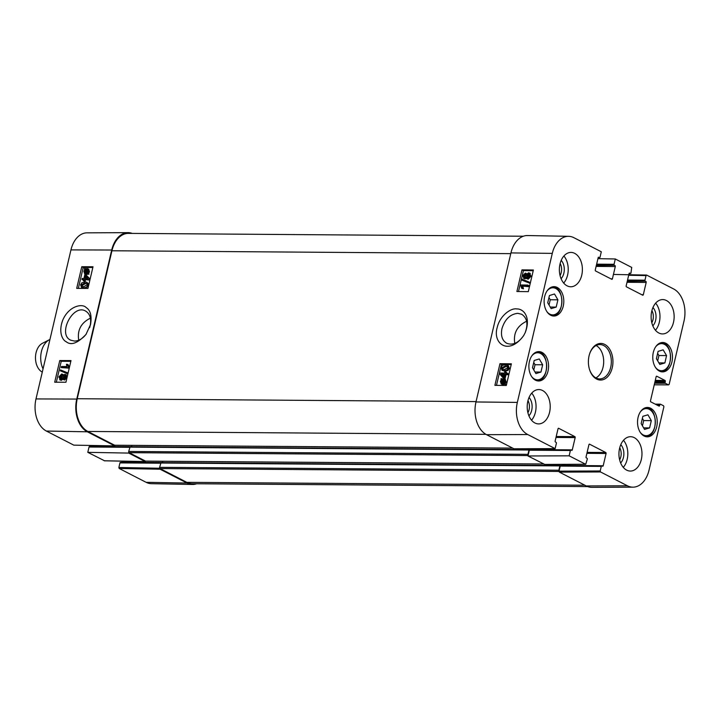<?xml version="1.0" encoding="UTF-8"?>
<svg xmlns="http://www.w3.org/2000/svg" width="720" height="720" viewBox="0 0 720 720"><rect width="100%" height="100%" fill="white"/><g stroke="black" fill="none" stroke-linecap="round" stroke-linejoin="round"><path stroke-width="1.08" d="M514.782 343.413C513.18 333.279 517.122 325.89 526.617 321.237M651.312 420.624L649.611 427.896L644.544 429.426L641.151 423.603L642.852 416.322L647.919 414.801L651.312 420.624L643.671 420.57L642.375 418.347M664.893 362.925L659.835 364.455L656.415 358.713L658.08 351.369L663.147 349.848L666.558 355.581L664.893 362.925L658.899 362.889M671.913 361.962A14.688 9.846 -89.6 0 1 662.508 371.88A14.688 9.846 -89.6 0 1 652.761 357.111A14.688 9.846 -89.6 0 1 662.724 342.495A14.688 9.846 -89.6 0 1 671.913 361.962M560.151 263.457A9.378 6.291 -89.6 0 1 560.061 275.58M527.985 400.59A9.378 6.291 -89.6 0 1 527.895 412.713M619.74 447.75A9.378 6.291 -89.6 0 1 619.65 459.864M651.897 310.617A9.378 6.291 -89.6 0 1 651.816 322.74M657.702 360.873L658.917 355.527L657.63 353.367M666.558 355.581L658.917 355.527M533.79 369.972L535.023 364.725L533.727 362.502M540.954 372.051L535.896 373.581L532.494 367.758L534.204 360.477L539.271 358.956L542.664 364.779L540.954 372.051L534.978 372.006M542.664 364.779L535.023 364.725M642.438 425.817L643.671 420.57M649.611 427.896L643.635 427.86M549.027 305.01L550.251 299.763L548.964 297.549M556.191 307.098L551.133 308.619L547.731 302.796L549.441 295.524L554.499 293.994L557.901 299.817L556.191 307.098L550.215 307.053M557.901 299.817L550.251 299.763M570.708 450.027L529.983 449.73A0.765 0.513 90.4 0 0 529.326 450.207L570.384 450.504A0.765 0.513 -89.6 0 1 571.032 450.027L571.635 450.342A0.765 0.513 90.4 0 0 572.292 449.865L531.234 449.568A0.765 0.513 -89.6 0 1 531.198 449.703M531.234 449.568L531.432 448.713M568.611 236.322L527.553 235.539A25.758 17.271 90.4 0 0 510.939 252.918L475.983 401.958A25.758 17.271 90.4 0 0 486.567 434.691L513.972 448.785L555.129 448.623L527.724 434.538A25.272 16.947 -89.6 0 1 517.338 402.417L552.294 253.377A25.272 16.947 -89.6 0 1 568.611 236.322A25.272 16.947 -89.6 0 1 573.894 237.69L601.299 251.775L600.057 257.094A0.765 0.513 -89.6 0 1 599.4 257.571L599.562 257.607M586.278 485.946A25.758 17.271 90.4 0 0 591.948 487.35L633.006 487.161A25.272 16.947 -89.6 0 1 627.444 485.793L600.525 471.951L600.21 470.979L559.044 471.141L559.359 472.113L586.278 485.946L627.444 485.793M559.044 471.141L560.232 466.092L601.29 466.389A0.765 0.513 -89.6 0 1 601.938 465.912L602.541 466.227A0.765 0.513 90.4 0 0 603.198 465.75L562.14 465.453A0.765 0.513 -89.6 0 1 562.104 465.588M601.614 465.912L560.889 465.615A0.765 0.513 90.4 0 0 560.232 466.092M562.14 465.453L562.392 464.391M570.384 450.504L569.133 455.823L527.976 455.976L544.725 464.418M527.976 455.976L529.326 450.207M504.252 374.193L503.586 377.019L501.03 374.157L504.252 374.193M504.135 374.679L501.984 374.652L503.694 376.56M501.984 374.652L501.03 374.157M505.053 374.202L504.135 378.108L503.334 378.108L499.68 373.941L499.887 373.032L504.513 373.086L504.792 371.871L505.602 371.88L505.314 373.095L507.024 373.113L506.763 374.22L505.053 374.202L506.007 374.697L505.089 378.612L504.135 378.108M505.089 378.612L503.334 378.108M506.385 373.104L506.556 372.375L505.602 371.88M506.763 374.22L507.717 374.715L507.978 373.608L507.024 373.113M507.717 374.715L506.007 374.697M504.432 379.944L502.047 379.755L504.045 379.602M504.225 379.935L503.271 379.431L504.63 381.429L503.946 382.716L502.047 379.755M503.001 380.25L504.288 382.257M502.317 383.382L500.949 381.375L501.651 380.079L503.559 383.04L501.507 383.211M502.605 380.574L502.074 383.364M500.904 378.936L504.342 378.855L505.152 381.411L504.333 384.246L503.883 383.544L501.219 383.958L500.427 381.375L501.336 379.602L500.904 378.936M502.119 378.99L501.264 378.54M504.342 378.855L505.305 379.35L506.106 381.915L505.206 383.679L504.252 383.184M505.206 383.679L505.638 384.354L504.684 383.85M505.638 384.354L504.333 384.246M504.837 384.039L503.1 384.669L501.219 383.958M525.987 274.743L524.511 276.183L525.249 277.659M524.295 277.164L523.548 275.688L525.033 274.239L525.789 275.706L523.953 277.083M529.353 274.401L527.454 276.246L527.571 277.56M527.499 277.569L526.5 275.751L528.39 273.906L529.398 275.742L527.004 277.452M525.303 273.105L526.419 274.455L528.651 272.763L530.109 275.76L527.229 278.703L525.834 276.957L523.467 278.172L524.421 278.667L525.015 278.802L524.061 278.307L522.828 275.697L525.303 273.105L526.842 273.762M528.651 272.763L530.307 273.429M529.605 273.258L531.072 276.255L528.183 279.207L526.545 278.55L528.183 279.207M526.203 278.28L525.015 278.802M521.721 280.044L521.928 279.153L528.687 281.844L528.471 282.744L521.721 280.044L528.471 282.744M529.434 283.239L529.641 282.339L528.687 281.844M527.553 286.164L521.973 286.101L522.513 288.324L521.667 288.315L520.65 284.976L527.814 285.057L527.553 286.164L528.507 286.659L521.973 286.101M522.936 286.596L523.467 288.819L522.513 288.324M523.467 288.819L521.667 288.315M528.507 286.659L528.768 285.552L527.814 285.057M504.324 369.576L502.047 368.982L501.822 367.758L505.17 365.985L507.078 366.3L507.663 367.812L504.324 369.576M502.398 369.243L502.911 369.432M507.438 366.597L506.124 366.48L502.776 368.253L503.001 369.477M501.102 367.74C501.507 365.814 502.947 364.842 505.431 364.842L507.447 365.22L508.383 367.821L507.168 369.855L504.054 370.719L502.038 370.341L501.102 367.74M507.447 365.22L508.41 365.724L509.337 368.316L508.122 370.359L505.008 371.214L502.038 370.341M533.214 270.72L523.413 270.612L518.499 291.537M511.209 364.545L501.399 364.437L496.494 385.362M528.309 291.645L516.897 291.519L521.973 269.865L533.385 269.991L528.309 291.645M521.973 269.865L523.413 270.612M506.304 385.47L494.892 385.344L499.968 363.69L511.38 363.816L506.304 385.47M499.968 363.69L501.399 364.437M523.863 335.25C518.634 342.918 512.919 345.591 506.7 343.26C502.191 340.533 500.607 335.655 501.957 328.626C504.9 319.257 510.183 314.154 517.815 313.335L521.694 314.262C527.193 317.979 528.327 324.162 525.105 332.82M497.205 327.483C492.309 343.593 508.815 356.121 523.719 335.502L525.231 332.559C531.072 317.619 523.998 308.7 516.708 308.925C511.02 307.809 499.941 315.522 497.205 327.483M561.078 278.694A11.286 7.569 90.4 0 0 561.204 260.361M563.697 283.086A17.172 11.511 90.4 0 0 567.585 275.076A17.172 11.511 90.4 0 0 563.895 256.005M528.912 415.818A11.286 7.569 90.4 0 0 529.047 397.494M531.54 420.219A17.172 11.511 90.4 0 0 535.419 412.209A17.172 11.511 90.4 0 0 531.729 393.129M620.658 462.978A11.286 7.569 90.4 0 0 620.793 444.654M623.286 467.379A17.172 11.511 90.4 0 0 627.174 459.369A17.172 11.511 90.4 0 0 623.484 440.289M652.824 325.854A11.286 7.569 90.4 0 0 652.959 307.521M655.452 330.246A17.172 11.511 90.4 0 0 659.331 322.236A17.172 11.511 90.4 0 0 655.65 303.165M549.576 412.308A17.172 11.511 -89.6 0 1 538.587 423.9A17.172 11.511 -89.6 0 1 527.202 406.647A17.172 11.511 -89.6 0 1 538.839 389.556A17.172 11.511 -89.6 0 1 549.576 412.308M641.331 459.468A17.172 11.511 -89.6 0 1 630.342 471.06A17.172 11.511 -89.6 0 1 618.948 453.798A17.172 11.511 -89.6 0 1 630.585 436.716A17.172 11.511 -89.6 0 1 641.331 459.468M673.497 322.344A17.172 11.511 -89.6 0 1 662.499 333.927A17.172 11.511 -89.6 0 1 651.114 316.674A17.172 11.511 -89.6 0 1 662.751 299.583A17.172 11.511 -89.6 0 1 673.497 322.344M581.742 275.184A17.172 11.511 -89.6 0 1 570.753 286.767A17.172 11.511 -89.6 0 1 559.368 269.514A17.172 11.511 -89.6 0 1 571.005 252.423A17.172 11.511 -89.6 0 1 581.742 275.184M548.019 371.079A14.688 9.846 -89.6 0 1 538.623 380.988A14.688 9.846 -89.6 0 1 528.876 366.228A14.688 9.846 -89.6 0 1 538.83 351.603A14.688 9.846 -89.6 0 1 548.019 371.079M656.676 426.924A14.688 9.846 -89.6 0 1 647.271 436.833A14.688 9.846 -89.6 0 1 637.533 422.073A14.688 9.846 -89.6 0 1 647.487 407.448A14.688 9.846 -89.6 0 1 656.676 426.924M563.256 306.117A14.688 9.846 -89.6 0 1 553.86 316.035A14.688 9.846 -89.6 0 1 544.113 301.266A14.688 9.846 -89.6 0 1 554.067 286.65A14.688 9.846 -89.6 0 1 563.256 306.117M589.554 354.06A17.172 11.511 -89.6 0 1 599.949 344.565A17.172 11.511 -89.6 0 1 611.334 361.818A17.172 11.511 -89.6 0 1 599.697 378.909A17.172 11.511 -89.6 0 1 589.446 369.261M589.077 355.788A18.315 12.285 90.4 0 0 589.518 369.513A18.315 12.285 90.4 0 0 608.202 376.137A18.315 12.285 90.4 0 0 608.409 347.454A18.315 12.285 90.4 0 0 589.635 353.817A18.315 12.285 90.4 0 0 589.077 355.788M589.257 444.195L589.581 444.195A0.765 0.513 90.4 0 0 588.933 444.672L586.053 456.939A0.765 0.513 90.4 0 0 586.368 457.911L586.971 458.217A0.765 0.513 -89.6 0 1 587.286 459.189L585.72 464.301L569.133 455.823M589.581 444.195L605.763 452.511L587.124 452.376M586.899 453.339L606.078 453.483A0.765 0.513 90.4 0 0 605.763 452.511M606.078 453.483L603.198 465.75M601.29 466.389L600.21 470.979M656.262 404.676L659.853 404.694A0.765 0.513 -89.6 0 1 660.51 404.226L663.588 405.801L663.894 406.773L649.044 470.106A25.272 16.947 -89.6 0 1 633.006 487.161M659.853 404.694L659.646 405.603L658.053 405.585M656.469 376.227L656.793 376.236A0.765 0.513 90.4 0 0 656.145 376.704L650.475 400.887A0.765 0.513 90.4 0 0 650.781 401.85L658.998 406.071A0.765 0.513 90.4 0 0 659.646 405.603M656.793 376.236L665.001 380.448L655.281 380.385M655.056 381.348L665.316 381.42A0.765 0.513 90.4 0 0 665.001 380.448M665.316 381.42L665.109 382.32L654.84 382.248M654.615 383.22L665.415 383.292A0.765 0.513 -89.6 0 1 665.109 382.32M665.415 383.292L668.493 384.876L654.237 384.822M628.668 275.265L646.038 275.58L646.695 275.112L673.614 288.945A25.272 16.947 -89.6 0 1 684 321.066L669.15 384.399L668.493 384.876M646.038 275.58L644.967 280.179L627.543 280.053M627.318 281.016L645.273 281.151A0.765 0.513 -89.6 0 1 644.967 280.179M645.273 281.151L627.246 281.322M627.021 282.294L646.191 282.429A0.765 0.513 90.4 0 0 645.876 281.457M646.191 282.429L643.32 294.696L641.718 294.687M629.379 273.141L629.703 273.141A0.765 0.513 90.4 0 0 629.055 273.618L626.175 285.885A0.765 0.513 90.4 0 0 626.49 286.857L642.663 295.173A0.765 0.513 90.4 0 0 643.32 294.696M629.703 273.141L630.306 273.456L629.109 273.447L630.468 273.492A0.765 0.513 -89.6 0 1 630.306 273.456M597.933 258.66L615.303 258.975L631.719 267.417L630.963 272.979A0.765 0.513 -89.6 0 1 630.468 273.492M615.303 258.975L614.061 264.294L596.637 264.168M596.412 265.131L614.367 265.266A0.765 0.513 -89.6 0 1 614.061 264.294M614.367 265.266L596.34 265.437M596.115 266.409L615.285 266.544A0.765 0.513 90.4 0 0 614.97 265.572M615.285 266.544L612.414 278.811L610.812 278.802M598.473 257.256L598.797 257.256A0.765 0.513 90.4 0 0 598.149 257.733L595.269 270A0.765 0.513 90.4 0 0 595.584 270.972L611.757 279.288A0.765 0.513 90.4 0 0 612.414 278.811M598.797 257.256L599.4 257.571M555.129 448.623L556.38 443.304A0.765 0.513 -89.6 0 0 556.065 442.332L555.462 442.026A0.765 0.513 90.4 0 1 555.147 441.054L558.027 428.787A0.765 0.513 90.4 0 1 558.675 428.31L574.857 436.626L556.218 436.491M555.993 437.454L575.172 437.598A0.765 0.513 90.4 0 0 574.857 436.626M575.172 437.598L572.292 449.865M595.881 377.91A17.172 11.511 90.4 0 0 603.693 361.764A17.172 11.511 90.4 0 0 596.115 345.51M49.941 339.48A19.08 12.789 90.4 0 0 49.419 339.732L42.453 343.287A15.264 10.233 90.4 0 0 36.054 352.764A15.264 10.233 90.4 0 0 42.246 372.114L42.282 372.141M49.419 339.732A19.08 12.789 90.4 0 0 41.418 351.576A19.08 12.789 90.4 0 0 43.047 368.892M78.732 340.2C77.148 330.183 81.036 322.839 90.396 318.15M86.328 333.936C82.827 338.544 78.894 340.929 74.529 341.073L70.722 340.173C57.222 334.359 73.017 303.48 85.59 311.058C89.982 313.767 91.512 318.627 90.171 325.647L89.721 327.258M159.723 468.252L118.872 467.496L119.178 468.468L146.106 482.31A25.272 16.947 90.4 0 0 151.389 483.678L192.447 484.461A25.758 17.271 -89.6 0 1 187.056 483.057L160.128 469.224L159.795 468.36M118.872 467.496L119.943 462.906L160.596 463.194M160.794 462.717L120.6 462.429A0.765 0.513 90.4 0 0 119.943 462.906M162.504 462.564L121.851 462.267A0.765 0.513 -89.6 0 1 121.815 462.402M121.851 462.267L122.121 461.142M128.889 452.475L128.745 453.087L87.795 452.34L104.535 460.782M87.795 452.34L89.037 447.021L129.69 447.309M129.888 446.832L89.694 446.544A0.765 0.513 90.4 0 0 89.037 447.021M131.598 446.679L90.945 446.382A0.765 0.513 -89.6 0 1 90.909 446.517M90.945 446.382L91.17 445.455M128.052 232.65L86.994 232.839A25.272 16.947 90.4 0 0 70.956 249.894L36 398.934A25.272 16.947 90.4 0 0 46.386 431.055L73.791 445.14L114.741 445.896L87.336 431.802A25.758 17.271 -89.6 0 1 76.752 399.069L111.708 250.029A25.758 17.271 -89.6 0 1 128.052 232.65A25.758 17.271 -89.6 0 1 132.255 233.406M114.741 445.896L114.885 445.275M145.782 461.16L145.161 461.529L128.745 453.087M196.659 483.768A25.758 17.271 -89.6 0 1 192.447 484.461M84.717 278.46L85.383 275.634L87.885 278.469L84.717 278.46M86.238 276.606L85.806 278.46M83.925 278.46L84.843 274.545L85.635 274.545L89.217 278.676L89.01 279.585L84.456 279.567L84.168 280.782L83.376 280.782L83.664 279.567L81.981 279.558L82.242 278.451L83.925 278.46M90.126 279.09L85.635 274.545M90.117 279.126L89.217 278.676M89.901 280.035L89.01 279.585M89.892 280.08L84.456 279.567M85.428 280.062L85.149 281.277L84.168 280.782M85.149 281.277L83.376 280.782M83.547 280.053L81.981 279.558M86.013 270.45L85.617 271.008L84.645 270.513L85.041 269.955L86.904 272.889L84.942 273.06M85.617 271.008L85.527 273.213M85.698 273.213L84.366 271.233L84.645 270.513M87.831 269.775L86.652 269.271L87.993 271.26L87.3 272.565L85.428 269.613L87.444 269.433M87.624 269.766L86.4 270.117L87.66 272.088M86.4 270.117L85.428 269.613M86.967 269.847L85.995 269.352M88.02 273.699L84.645 273.807L83.853 271.251L84.744 269.487L84.321 268.812L87.723 268.677L88.506 271.26L87.606 273.042L89.001 274.194L87.669 274.095M88.209 273.888L86.508 274.5L84.645 273.807M85.518 268.857L84.672 268.425M87.723 268.677L88.695 269.172L89.478 271.755L88.578 273.537L87.606 273.042M88.578 273.537L89.001 274.194M65.214 375.759L64.629 375.462L65.358 376.929L63.9 378.387L63.153 376.929L64.962 375.543M65.61 375.957L64.134 377.433L64.872 378.882M62.307 375.516L61.47 375.093L62.46 376.893L60.579 378.747L59.598 376.92L61.956 375.192M62.442 375.588L60.579 377.415L60.678 378.747M60.579 378.747L60.093 378.639M64.863 374.319L66.069 376.911L63.621 379.53L62.532 378.189L60.327 379.89L58.896 376.911L61.74 373.95L63.117 375.678L64.863 374.319L66.411 374.949M65.844 374.823L67.041 377.415L64.602 380.025L63.135 379.422L64.602 380.025M63.504 378.684L61.299 380.385L59.643 379.737L61.299 380.385M61.74 373.95L63.711 374.832M67.176 372.573L66.969 373.464L60.318 370.827L60.534 369.927L68.094 373.032M67.878 373.923L66.969 373.464M67.878 373.932L60.318 370.827M61.452 366.507L66.942 366.525L66.429 364.311L67.266 364.311L68.409 366.921L68.247 367.641L61.191 367.614L61.452 366.507M68.409 366.921L69.39 367.416L68.238 364.806L67.266 364.311M69.39 367.416L69.219 368.136L68.247 367.641M69.219 368.136L61.191 367.614M86.895 283.671L85.599 283.563L82.305 285.354L82.521 286.56M84.627 283.059L86.868 283.644L87.084 284.859L83.781 286.659L81.909 286.362L81.333 284.85L84.627 283.059L85.599 283.563M87.795 284.877C87.39 286.803 85.968 287.775 83.52 287.802L81.549 287.442L80.622 284.85L81.828 282.807L84.897 281.925L86.868 282.276L87.795 284.877L88.668 285.318M88.434 286.317L84.492 288.297L81.549 287.442M86.868 282.276L88.875 284.418M70.839 361.323L61.236 361.296L56.331 382.203M92.844 267.498L83.241 267.471L78.336 288.378M59.769 360.549L71.01 360.585L65.934 382.239L54.693 382.203L59.769 360.549L61.236 361.296M81.774 266.724L93.015 266.76L87.939 288.414L76.698 288.378L81.774 266.724L83.241 267.471M90.54 324.54C91.935 315.909 90.477 310.248 86.175 307.575C82.395 303.228 68.85 305.847 62.757 320.139C58.095 332.433 62.757 340.317 66.123 341.676C71.019 345.735 77.652 343.305 86.013 334.377L90.54 324.54M523.341 236.232L128.43 233.379A25.758 17.271 90.4 0 0 111.942 250.758L77.238 398.718A25.758 17.271 90.4 0 0 87.822 431.451L114.624 445.23A0.954 0.639 90.4 0 0 115.038 445.23M131.895 445.401L131.58 446.751M531.027 448.713L530.802 449.694M529.641 449.73L528.966 450.018L527.949 454.347A0.954 0.639 90.4 0 0 528.12 455.364M529.209 449.658L130.104 446.742L128.718 451.458A0.954 0.639 90.4 0 0 129.114 452.673L145.53 461.115A0.954 0.639 90.4 0 0 145.944 461.115M162.801 461.286L162.486 462.636M561.987 464.391L561.708 465.579M560.52 465.633L559.872 465.903L558.855 470.232A0.954 0.639 90.4 0 0 559.026 471.249M560.115 465.543L161.01 462.627L159.624 467.343A0.954 0.639 90.4 0 0 160.02 468.558L186.813 482.337A25.758 17.271 90.4 0 0 192.348 483.732L587.745 486.594M640.476 411.723A13.545 9.081 -89.6 0 1 652.914 412.884A13.545 9.081 -89.6 0 1 652.779 431.487A13.545 9.081 -89.6 0 1 640.323 432.459M655.704 346.77A13.545 9.081 -89.6 0 1 668.151 347.922A13.545 9.081 -89.6 0 1 668.016 366.525A13.545 9.081 -89.6 0 1 655.56 367.497M660.195 371.448A14.31 9.594 90.4 0 0 660.816 371.484C673.506 372.519 673.731 342.009 661.023 342.864A14.31 9.594 90.4 0 0 660.402 342.891M531.819 355.878A13.545 9.081 -89.6 0 1 544.266 357.039A13.545 9.081 -89.6 0 1 544.131 375.642A13.545 9.081 -89.6 0 1 531.675 376.614M536.31 380.565A14.31 9.594 90.4 0 0 536.922 380.592C549.621 381.627 549.846 351.117 537.129 351.972A14.31 9.594 90.4 0 0 536.517 351.999M644.958 436.41A14.31 9.594 90.4 0 0 645.579 436.437C658.278 437.481 658.494 406.962 645.786 407.817A14.31 9.594 90.4 0 0 645.165 407.844M547.056 290.925A13.545 9.081 -89.6 0 1 559.503 292.077A13.545 9.081 -89.6 0 1 559.368 310.68A13.545 9.081 -89.6 0 1 546.903 311.652M551.547 315.603A14.31 9.594 90.4 0 0 552.159 315.639C564.858 316.674 565.074 286.164 552.366 287.019A14.31 9.594 90.4 0 0 551.754 287.046M501.903 381.87L500.949 381.375M506.106 381.915L505.152 381.411M505.755 382.896L504.792 382.401M503.1 384.669L502.146 384.174M524.511 276.183L523.548 275.688M527.454 276.246L526.5 275.751M531.072 276.255L530.109 275.76M502.776 368.253L501.822 367.758M506.124 366.48L505.17 365.985M509.337 368.316L508.383 367.821M508.122 370.359L507.168 369.855M505.008 371.214L504.054 370.719M510.939 252.918L552.294 253.377M475.983 401.958L517.338 402.417M585.558 464.256L544.392 464.418M559.359 472.113L600.525 471.951M660.177 404.226L655.326 404.19M646.371 275.103L628.776 274.779M486.567 434.691L527.724 434.538M85.347 271.728L84.366 271.233M87.408 274.347L86.436 273.852M86.508 274.5L85.536 274.005M89.478 271.755L88.506 271.26M64.134 377.433L63.153 376.929M60.579 377.415L59.598 376.92M67.041 377.415L66.069 376.911M82.305 285.354L81.333 284.85M84.492 288.297L83.52 287.802M76.752 399.069L36 398.934M111.708 250.029L70.956 249.894M119.178 468.468L160.128 469.224M145.161 461.529L104.211 460.773M187.056 483.057L146.106 482.31M87.336 431.802L46.386 431.055M485.901 434.331L87.822 431.451M476.064 401.598L77.238 398.718M512.658 448.11L114.624 445.23M528.966 450.018L129.735 447.129M527.949 454.347L128.718 451.458M528.075 455.562L129.114 452.673M543.564 463.995L145.53 461.115M559.872 465.903L160.641 463.014M558.855 470.232L159.624 467.343M559.017 471.447L160.02 468.558M584.847 485.217L186.813 482.337M510.768 253.647L111.942 250.758M661.023 342.864L660.483 342.864M660.816 371.484L660.276 371.484M537.129 351.972L536.598 351.972M536.922 380.592L536.391 380.592M645.786 407.817L645.255 407.817M645.579 436.437L645.048 436.437M552.366 287.019L551.835 287.01M552.159 315.639L551.628 315.639M529.812 449.694L570.87 449.991M544.563 464.463L585.72 464.301M560.718 465.57L601.776 465.876M655.245 404.145L660.348 404.181M613.431 274.455L646.533 275.067M89.586 327.699L89.82 327.024M160.839 462.681L120.438 462.393M104.373 460.818L145.323 461.574M129.942 446.796L89.532 446.508M512.757 448.155L114.831 445.275M529.335 449.631L130.104 446.742M543.663 464.04L145.737 461.16M560.241 465.516L161.01 462.627"/></g></svg>
